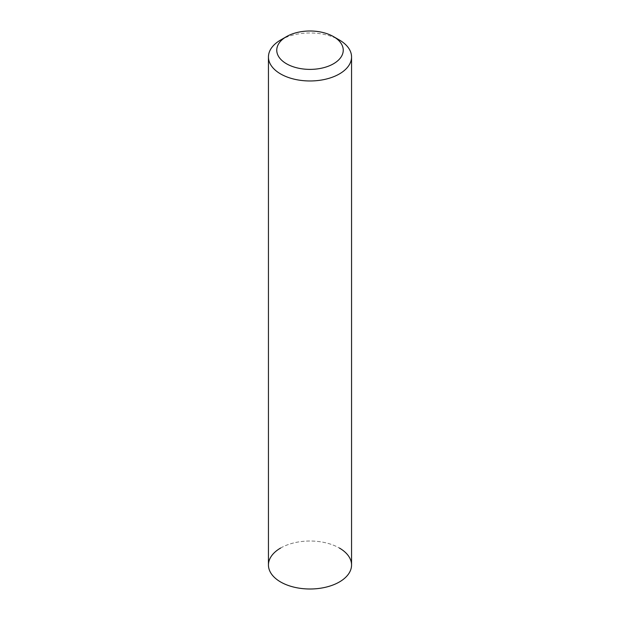 <?xml version="1.0" encoding="UTF-8"?>
<svg xmlns="http://www.w3.org/2000/svg" width="620" height="620" viewBox="0 0 620 620"><rect width="100%" height="100%" fill="white"/><g stroke="black" fill="none" stroke-linecap="round" stroke-linejoin="round"><path stroke-width="0.46" stroke-dasharray="3.1 2.33" d="M268.445 565.006A41.556 23.994 180 0 1 280.612 548.041A41.556 23.994 180 0 1 325.903 542.841A41.556 23.994 180 0 1 351.555 565.006M280.612 40.013A41.556 23.994 180 0 1 339.388 40.013M280.612 548.041A41.556 23.994 180 0 1 339.388 548.041"/><path stroke-width="0.93" d="M280.612 40.013L286.494 36.619A33.248 19.197 180 0 1 333.506 36.619A33.248 19.197 180 0 1 333.506 63.767A33.248 19.197 180 0 1 286.494 63.767A33.248 19.197 180 0 1 286.494 36.619L280.612 40.013A41.556 23.994 180 0 0 268.445 56.978L268.445 565.006A41.556 23.994 180 0 0 294.097 587.171A41.556 23.994 180 0 0 339.388 581.971A41.556 23.994 180 0 1 280.612 581.971A41.556 23.994 180 0 1 280.612 548.041M333.506 36.619L339.388 40.013A41.556 23.994 180 0 1 351.555 56.978A41.556 23.994 180 0 1 339.388 73.943A41.556 23.994 180 0 1 294.097 79.143A41.556 23.994 180 0 1 268.445 56.978M351.555 56.978L351.555 565.006A41.556 23.994 180 0 1 339.388 581.971A41.556 23.994 180 0 0 339.388 548.041"/></g></svg>
